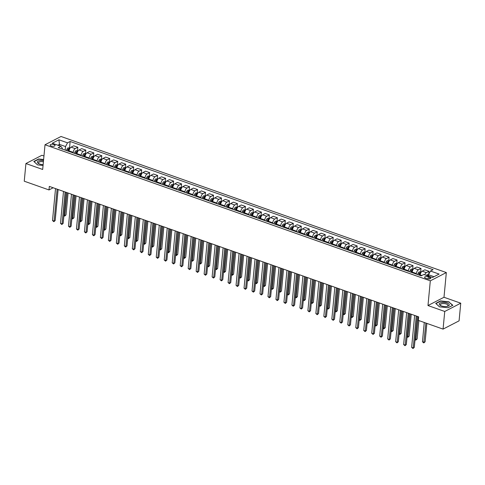 <?xml version="1.0" encoding="UTF-8"?>
<svg xmlns="http://www.w3.org/2000/svg" width="485" height="485" viewBox="0 0 485 485"><rect width="100%" height="100%" fill="white"/><g stroke="black" fill="none" stroke-linecap="round" stroke-linejoin="round"><path stroke-width="0.73" d="M51.204 146.003A2.48 0.994 5.4 0 0 53.702 146.264A2.48 0.994 5.4 0 0 55.054 145.518A2.48 0.994 5.4 0 0 53.974 144.566A2.48 0.994 5.4 0 0 51.471 144.306A2.48 0.994 5.4 0 0 50.119 145.051A2.48 0.994 5.4 0 0 51.204 146.003M43.953 155.982L41.934 155.273L25.917 163.548L24.25 181.202L48.991 189.938L53.18 187.768M446.327 272.558L61.025 136.479L45.014 144.754L430.31 280.833L446.327 272.558L443.993 297.269L427.976 305.544L444.739 311.467L460.75 303.186L443.993 297.269M460.75 303.186L459.083 320.84L443.066 329.115L444.739 311.467M443.066 329.115L418.331 320.379L418.664 316.85L49.324 186.404L48.991 189.938M429.716 277.311L428.31 276.814A2.401 0.964 5.4 0 0 425.891 276.559A2.401 0.964 5.4 0 0 424.581 277.281A2.401 0.964 5.4 0 0 425.63 278.202L427.03 278.699A2.401 0.964 5.4 0 0 429.455 278.954A2.401 0.964 5.4 0 0 430.765 278.232A2.401 0.964 5.4 0 0 429.716 277.311L429.564 278.936M434.014 276.699L428.479 274.746L430.48 271.03L433.099 269.672L70.143 141.487L69.555 147.713M430.48 271.03L439.101 274.073L432.432 277.517L423.817 274.474L421.198 275.826L58.242 147.64L60.861 146.288L52.241 143.245L58.909 139.795L67.524 142.839L70.143 141.487M25.917 163.548L42.68 169.465L45.014 144.754M427.976 305.544L430.31 280.833M60.861 146.288L62.322 148.216L62.244 149.053M59.334 145.749L59.461 144.415L57.885 145.233M428.358 276.074L428.479 274.746M420.168 275.462L420.222 274.892A3.098 1.503 -70.5 0 1 422.217 271.176L424.836 269.818L428.989 271.285L428.698 274.34M416.336 274.11L416.391 273.54A3.098 1.503 -70.5 0 1 418.391 269.824L421.004 268.466L420.701 271.727M412.189 272.643L412.238 272.073A3.098 1.503 -70.5 0 1 414.238 268.357L416.857 267.005L421.004 268.466M408.358 271.291L408.412 270.721A3.098 1.503 -70.5 0 1 410.407 267.005L413.026 265.647L412.717 268.908M404.205 269.824L404.26 269.254A3.098 1.503 -70.5 0 1 406.26 265.537L408.879 264.186L413.026 265.647M400.374 268.472L400.428 267.902A3.098 1.503 -70.5 0 1 402.429 264.186L405.048 262.828L404.739 266.089M396.227 267.005L396.281 266.435A3.098 1.503 -70.5 0 1 398.276 262.718L400.895 261.366L405.048 262.828M392.395 265.653L392.45 265.083A3.098 1.503 -70.5 0 1 394.444 261.366L397.063 260.015L396.754 263.27M388.242 264.192L388.297 263.622A3.098 1.503 -70.5 0 1 390.298 259.899L392.917 258.547L397.063 260.015M384.417 262.834L384.466 262.264A3.098 1.503 -70.5 0 1 386.466 258.547L389.085 257.195L388.776 260.451M380.264 261.373L380.319 260.803A3.098 1.503 -70.5 0 1 382.313 257.08L384.932 255.728L389.085 257.195M376.433 260.021L376.487 259.445A3.098 1.503 -70.5 0 1 378.488 255.728L381.107 254.376L380.798 257.632M372.286 258.553L372.341 257.984A3.098 1.503 -70.5 0 1 374.335 254.261L376.954 252.909L381.107 254.376M368.454 257.202L368.509 256.632A3.098 1.503 -70.5 0 1 370.504 252.909L373.123 251.557L372.813 254.813M364.302 255.734L364.356 255.165A3.098 1.503 -70.5 0 1 366.357 251.442L368.976 250.09L373.123 251.557M360.47 254.382L360.525 253.813A3.098 1.503 -70.5 0 1 362.525 250.09L365.144 248.738L364.835 252M356.323 252.915L356.378 252.345A3.098 1.503 -70.5 0 1 358.373 248.623L360.992 247.271L365.144 248.738M352.492 251.563L352.546 250.994A3.098 1.503 -70.5 0 1 354.547 247.271L357.16 245.919L356.857 249.181M348.345 250.096L348.394 249.526A3.098 1.503 -70.5 0 1 350.394 245.81L353.013 244.452L357.16 245.919M344.514 248.744L344.568 248.174A3.098 1.503 -70.5 0 1 346.563 244.452L349.182 243.1L348.873 246.362M340.361 247.277L340.415 246.707A3.098 1.503 -70.5 0 1 342.416 242.991L345.035 241.633L349.182 243.1M336.529 245.925L336.584 245.355A3.098 1.503 -70.5 0 1 338.585 241.633L341.204 240.281L340.894 243.543M332.383 244.458L332.437 243.888A3.098 1.503 -70.5 0 1 334.432 240.172L337.051 238.814L341.204 240.281M328.551 243.106L328.606 242.536A3.098 1.503 -70.5 0 1 330.6 238.82L333.219 237.462L332.91 240.724M324.398 241.639L324.453 241.069A3.098 1.503 -70.5 0 1 326.453 237.353L329.072 236.001L333.219 237.462M320.573 240.287L320.621 239.717A3.098 1.503 -70.5 0 1 322.622 236.001L325.241 234.643L324.932 237.905M316.42 238.82L316.475 238.25A3.098 1.503 -70.5 0 1 318.469 234.534L321.088 233.182L325.241 234.643M312.589 237.468L312.643 236.898A3.098 1.503 -70.5 0 1 314.644 233.182L317.263 231.824L316.954 235.086M308.442 236.001L308.496 235.431A3.098 1.503 -70.5 0 1 310.491 231.715L313.11 230.363L317.263 231.824M304.61 234.649L304.665 234.079A3.098 1.503 -70.5 0 1 306.659 230.363L309.278 229.011L308.969 232.266M300.457 233.188L300.512 232.618A3.098 1.503 -70.5 0 1 302.513 228.896L305.132 227.544L309.278 229.011M296.626 231.83L296.681 231.26A3.098 1.503 -70.5 0 1 298.681 227.544L301.3 226.192L300.991 229.447M292.479 230.369L292.534 229.799A3.098 1.503 -70.5 0 1 294.528 226.077L297.147 224.725L301.3 226.192M288.648 229.011L288.702 228.441A3.098 1.503 -70.5 0 1 290.703 224.725L293.316 223.373L293.013 226.628M284.501 227.55L284.549 226.98A3.098 1.503 -70.5 0 1 286.55 223.258L289.169 221.906L293.316 223.373M280.669 226.198L280.724 225.628A3.098 1.503 -70.5 0 1 282.719 221.906L285.338 220.554L285.028 223.809M276.517 224.731L276.571 224.161A3.098 1.503 -70.5 0 1 278.572 220.439L281.191 219.087L285.338 220.554M272.685 223.379L272.74 222.809A3.098 1.503 -70.5 0 1 274.74 219.087L277.359 217.735L277.05 220.99M268.538 221.912L268.593 221.342A3.098 1.503 -70.5 0 1 270.588 217.619L273.207 216.268L277.359 217.735M264.707 220.56L264.762 219.99A3.098 1.503 -70.5 0 1 266.756 216.268L269.375 214.916L269.066 218.177M260.554 219.093L260.609 218.523A3.098 1.503 -70.5 0 1 262.609 214.8L265.228 213.448L269.375 214.916M256.729 217.741L256.777 217.171A3.098 1.503 -70.5 0 1 258.778 213.448L261.397 212.097L261.088 215.358M252.576 216.274L252.63 215.704A3.098 1.503 -70.5 0 1 254.625 211.987L257.244 210.629L261.397 212.097M248.744 214.922L248.799 214.352A3.098 1.503 -70.5 0 1 250.8 210.629L253.419 209.277L253.109 212.539M244.598 213.455L244.652 212.885A3.098 1.503 -70.5 0 1 246.647 209.168L249.266 207.81L253.419 209.277M240.766 212.103L240.821 211.533A3.098 1.503 -70.5 0 1 242.815 207.81L245.434 206.458L245.125 209.72M236.613 210.635L236.668 210.066A3.098 1.503 -70.5 0 1 238.668 206.349L241.287 204.991L245.434 206.458M232.782 209.284L232.836 208.714A3.098 1.503 -70.5 0 1 234.837 204.997L237.456 203.639L237.147 206.901M228.635 207.816L228.69 207.247A3.098 1.503 -70.5 0 1 230.684 203.53L233.303 202.178L237.456 203.639M224.804 206.464L224.858 205.895A3.098 1.503 -70.5 0 1 226.859 202.178L229.472 200.82L229.169 204.082M220.657 204.997L220.705 204.427A3.098 1.503 -70.5 0 1 222.706 200.711L225.325 199.359L229.472 200.82M216.825 203.645L216.88 203.076A3.098 1.503 -70.5 0 1 218.874 199.359L221.493 198.001L221.184 201.263M212.672 202.178L212.727 201.608A3.098 1.503 -70.5 0 1 214.728 197.892L217.347 196.54L221.493 198.001M208.841 200.826L208.896 200.256A3.098 1.503 -70.5 0 1 210.896 196.54L213.515 195.188L213.206 198.444M204.694 199.365L204.749 198.795A3.098 1.503 -70.5 0 1 206.743 195.073L209.362 193.721L213.515 195.188M200.863 198.007L200.917 197.437A3.098 1.503 -70.5 0 1 202.912 193.721L205.531 192.369L205.222 195.625M196.71 196.546L196.764 195.976A3.098 1.503 -70.5 0 1 198.765 192.254L201.384 190.902L205.531 192.369M192.885 195.188L192.933 194.618A3.098 1.503 -70.5 0 1 194.934 190.902L197.553 189.55L197.243 192.806M188.732 193.727L188.786 193.157A3.098 1.503 -70.5 0 1 190.781 189.435L193.4 188.083L197.553 189.55M184.9 192.375L184.955 191.805A3.098 1.503 -70.5 0 1 186.955 188.083L189.574 186.731L189.265 189.987M180.753 190.908L180.808 190.338A3.098 1.503 -70.5 0 1 182.803 186.616L185.422 185.264L189.574 186.731M176.922 189.556L176.976 188.986A3.098 1.503 -70.5 0 1 178.971 185.264L181.59 183.912L181.281 187.174M172.769 188.089L172.824 187.519A3.098 1.503 -70.5 0 1 174.824 183.797L177.443 182.445L181.59 183.912M168.938 186.737L168.992 186.167A3.098 1.503 -70.5 0 1 170.993 182.445L173.612 181.093L173.303 184.355M164.791 185.27L164.845 184.7A3.098 1.503 -70.5 0 1 166.84 180.984L169.459 179.626L173.612 181.093M160.959 183.918L161.014 183.348A3.098 1.503 -70.5 0 1 163.015 179.626L165.627 178.274L165.324 181.535M156.813 182.451L156.861 181.881A3.098 1.503 -70.5 0 1 158.862 178.165L161.481 176.807L165.627 178.274M152.981 181.099L153.036 180.529A3.098 1.503 -70.5 0 1 155.03 176.807L157.649 175.455L157.34 178.716M148.828 179.632L148.883 179.062A3.098 1.503 -70.5 0 1 150.883 175.346L153.502 173.988L157.649 175.455M144.997 178.28L145.051 177.71A3.098 1.503 -70.5 0 1 147.052 173.994L149.671 172.636L149.362 175.897M140.85 176.813L140.905 176.243A3.098 1.503 -70.5 0 1 142.899 172.527L145.518 171.169L149.671 172.636M137.019 175.461L137.073 174.891A3.098 1.503 -70.5 0 1 139.068 171.175L141.687 169.817L141.377 173.078M132.866 173.994L132.92 173.424A3.098 1.503 -70.5 0 1 134.921 169.708L137.54 168.356L141.687 169.817M129.04 172.642L129.089 172.072A3.098 1.503 -70.5 0 1 131.089 168.356L133.708 166.998L133.399 170.259M124.887 171.175L124.942 170.605A3.098 1.503 -70.5 0 1 126.943 166.888L129.556 165.537L133.708 166.998M121.056 169.823L121.111 169.253A3.098 1.503 -70.5 0 1 123.111 165.537L125.73 164.185L125.421 167.44M116.909 168.362L116.964 167.786A3.098 1.503 -70.5 0 1 118.958 164.069L121.577 162.717L125.73 164.185M113.078 167.004L113.132 166.434A3.098 1.503 -70.5 0 1 115.127 162.717L117.746 161.366L117.437 164.621M108.925 165.543L108.979 164.973A3.098 1.503 -70.5 0 1 110.98 161.25L113.599 159.898L117.746 161.366M105.093 164.185L105.148 163.615A3.098 1.503 -70.5 0 1 107.149 159.898L109.768 158.546L109.458 161.802M100.947 162.724L101.001 162.154A3.098 1.503 -70.5 0 1 102.996 158.431L105.615 157.079L109.768 158.546M97.115 161.372L97.17 160.802A3.098 1.503 -70.5 0 1 99.17 157.079L101.783 155.727L101.48 158.983M92.968 159.904L93.017 159.335A3.098 1.503 -70.5 0 1 95.018 155.612L97.637 154.26L101.783 155.727M89.137 158.553L89.191 157.983A3.098 1.503 -70.5 0 1 91.186 154.26L93.805 152.908L93.496 156.164M84.984 157.085L85.039 156.516A3.098 1.503 -70.5 0 1 87.039 152.793L89.658 151.441L93.805 152.908M81.153 155.733L81.207 155.164A3.098 1.503 -70.5 0 1 83.208 151.441L85.827 150.089L85.518 153.351M77.006 154.266L77.06 153.696A3.098 1.503 -70.5 0 1 79.055 149.974L81.674 148.622L85.827 150.089M73.174 152.914L73.229 152.345A3.098 1.503 -70.5 0 1 75.223 148.622L77.843 147.27L77.533 150.532M69.022 151.447L69.076 150.877A3.098 1.503 -70.5 0 1 71.077 147.161L73.696 145.803L77.843 147.27M65.196 150.095L65.53 146.561L59.461 144.415L58.909 139.795M424.745 274.801A3.098 1.503 -70.5 0 1 426.37 272.643L428.989 271.285M67.524 142.839L65.53 146.561M449.104 301.846L440.532 300.918L435.712 303.41L439.458 306.829L448.031 307.763L452.857 305.265L449.074 302.185M43.62 159.516L38.636 158.977L33.811 161.469L37.563 164.888L43.056 165.488M440.501 301.233L440.532 300.918M38.606 159.292L38.636 158.977M416.245 315.996L413.226 347.939L411.632 347.375L414.651 315.432M417.239 316.347L414.305 347.381L412.984 348.521L411.632 347.375M414.305 347.381L412.984 348.521M428.601 274.528L427.115 274.746A2.049 0.994 109.5 0 0 426.454 275.407M424.272 322.476L422.447 341.786L424.048 342.349L425.127 341.786L426.867 323.392M428.764 275.698L427.994 275.431A2.049 0.994 109.5 0 0 427.667 275.832M425.127 341.786L423.805 342.931L425.872 323.04M423.805 342.931L422.447 341.786M408.267 313.177L405.242 345.12L403.647 344.556L406.666 312.613M409.261 313.528L406.327 344.562L405.005 345.702L403.647 344.556M406.327 344.562L405.005 345.702M400.283 310.358L397.263 342.307L395.669 341.743L398.688 309.794M401.277 310.709L398.349 341.743L397.021 342.883L395.669 341.743M398.349 341.743L397.021 342.883M392.304 307.538L389.285 339.488L387.685 338.924L390.704 306.975M393.299 307.89L390.364 338.924L389.043 340.064L387.685 338.924M390.364 338.924L389.043 340.064M421.35 271.958L419.137 271.927A2.049 0.994 109.5 0 0 418.118 273.255L417.585 274.552M415.081 339.185L416.063 339.53L417.149 338.973L418.882 320.573M419.567 275.25L420.101 273.958A2.049 0.994 -70.5 0 1 420.78 272.885L420.016 272.612A2.049 0.994 109.5 0 0 419.331 273.685L418.797 274.983M419.264 275.147L419.755 273.946A1.043 0.509 -70.5 0 1 419.919 273.625L420.016 272.612M417.149 338.973L415.821 340.112L418.222 316.693M415.821 340.112L415.033 339.688M413.372 269.139L411.159 269.108A2.049 0.994 109.5 0 0 410.14 270.436L409.607 271.733M407.103 336.366L408.085 336.711L409.164 336.154L411.238 314.225M411.583 272.431L412.117 271.139A2.049 0.994 -70.5 0 1 412.802 270.066L412.038 269.793A2.049 0.994 109.5 0 0 411.353 270.866L410.819 272.164M411.28 272.327L411.777 271.127A1.043 0.509 -70.5 0 1 411.941 270.812L412.038 269.793M409.164 336.154L407.843 337.293L410.243 313.874M407.843 337.293L407.054 336.875M405.387 266.32L403.174 266.289A2.049 0.994 109.5 0 0 402.156 267.623L401.628 268.914M399.119 333.547L400.101 333.892L401.186 333.334L403.259 311.406M403.605 269.611L404.138 268.32A2.049 0.994 -70.5 0 1 404.823 267.247L404.053 266.974A2.049 0.994 109.5 0 0 403.368 268.047L402.841 269.345M403.302 269.508L403.793 268.308A1.043 0.509 -70.5 0 1 403.963 267.993L404.053 266.974M401.186 333.334L399.864 334.474L402.259 311.055M399.864 334.474L399.07 334.056M384.32 304.719L381.301 336.669L379.707 336.105L382.726 304.156M385.32 305.071L382.386 336.105L381.064 337.251L379.707 336.105M382.386 336.105L381.064 337.251M397.409 263.5L395.196 263.47A2.049 0.994 109.5 0 0 394.178 264.804L393.644 266.095M391.14 330.728L392.122 331.073L393.208 330.515L395.275 308.587M395.627 266.792L396.154 265.501A2.049 0.994 -70.5 0 1 396.839 264.428L396.075 264.155A2.049 0.994 109.5 0 0 395.39 265.228L394.857 266.526M395.324 266.689L395.815 265.489A1.043 0.509 -70.5 0 1 395.978 265.174L396.075 264.155M393.208 330.515L391.88 331.655L394.281 308.236M391.88 331.655L391.092 331.237M439.271 303.937A5.032 2.019 5.4 0 0 440.859 305.695A5.032 2.019 5.4 0 0 447.388 306.314A5.032 2.019 5.4 0 0 449.274 305.023A5.032 2.019 5.4 0 0 444.63 302.488A5.032 2.019 5.4 0 0 439.271 303.937M446.934 306.405A3.807 1.528 5.4 0 0 447.995 305.532A3.807 1.528 5.4 0 0 448.001 305.483A3.807 1.528 5.4 0 0 444.418 303.61A3.807 1.528 5.4 0 0 440.422 304.713A3.807 1.528 5.4 0 0 440.416 304.762A3.807 1.528 5.4 0 0 441.295 305.871M439.537 306.841L435.966 303.58L440.635 301.161L448.94 302.064L452.578 305.38L447.982 307.757M43.511 160.656A5.032 2.019 5.4 0 0 37.945 161.238A5.032 2.019 5.4 0 0 38.964 163.754A5.032 2.019 5.4 0 0 39.558 163.991A5.032 2.019 5.4 0 0 43.135 164.603M43.401 161.796A3.807 1.528 5.4 0 0 38.515 162.821A3.807 1.528 5.4 0 0 39.394 163.93M37.636 164.9L34.065 161.638L38.739 159.219L43.595 159.747M376.342 301.9L373.323 333.85L371.728 333.286L374.747 301.337M377.336 302.252L374.402 333.292L373.08 334.432L371.728 333.286M374.402 333.292L373.08 334.432M368.364 299.081L365.344 331.031L363.744 330.467L366.763 298.517M369.358 299.433L366.424 330.473L365.102 331.613L363.744 330.467M366.424 330.473L365.102 331.613M360.379 296.262L357.36 328.212L355.766 327.648L358.785 295.698M361.38 296.614L358.445 327.654L357.118 328.794L355.766 327.648M358.445 327.654L357.118 328.794M352.401 293.449L349.382 325.393L347.787 324.829L350.807 292.885M353.395 293.801L350.461 324.835L349.139 325.975L347.787 324.829M350.461 324.835L349.139 325.975M344.423 290.63L341.398 322.574L339.803 322.01L342.822 290.066M345.417 290.982L342.483 322.016L341.161 323.155L339.803 322.01M342.483 322.016L341.161 323.155M389.431 260.681L387.212 260.657A2.049 0.994 109.5 0 0 386.199 261.985L385.666 263.276M383.162 327.908L384.144 328.254L385.223 327.696L387.297 305.768M387.642 263.979L388.176 262.682A2.049 0.994 -70.5 0 1 388.861 261.609L388.097 261.336A2.049 0.994 109.5 0 0 387.412 262.409L386.878 263.707M387.339 263.87L387.83 262.67A1.043 0.509 -70.5 0 1 388 262.355L388.097 261.336M385.223 327.696L383.902 328.836L386.303 305.417M383.902 328.836L383.114 328.418M381.446 257.862L379.234 257.838A2.049 0.994 109.5 0 0 378.215 259.166L377.682 260.457M375.178 325.089L376.16 325.435L377.245 324.877L379.318 302.955M379.664 261.16L380.198 259.863A2.049 0.994 -70.5 0 1 380.883 258.79L380.113 258.517A2.049 0.994 109.5 0 0 379.428 259.596L378.9 260.888M379.361 261.051L379.852 259.851A1.043 0.509 -70.5 0 1 380.016 259.536L380.113 258.517M377.245 324.877L375.923 326.017L378.318 302.604M375.923 326.017L375.129 325.599M373.468 255.043L371.255 255.019A2.049 0.994 109.5 0 0 370.237 256.347L369.703 257.638M367.2 322.27L368.182 322.616L369.261 322.058L371.334 300.136M371.686 258.341L372.213 257.044A2.049 0.994 -70.5 0 1 372.898 255.971L372.134 255.698A2.049 0.994 109.5 0 0 371.449 256.777L370.916 258.068M371.377 258.232L371.874 257.038A1.043 0.509 -70.5 0 1 372.037 256.717L372.134 255.698M369.261 322.058L367.939 323.198L370.34 299.785M367.939 323.198L367.151 322.78M365.484 252.224L363.271 252.2A2.049 0.994 109.5 0 0 362.259 253.528L361.725 254.825M359.215 319.451L360.203 319.797L361.283 319.239L363.356 297.317M363.701 255.522L364.235 254.225A2.049 0.994 -70.5 0 1 364.92 253.152L364.15 252.879A2.049 0.994 109.5 0 0 363.471 253.958L362.938 255.249M363.398 255.413L363.889 254.219A1.043 0.509 -70.5 0 1 364.059 253.897L364.15 252.879M361.283 319.239L359.961 320.379L362.362 296.965M359.961 320.379L359.173 319.961M357.506 249.411L355.293 249.381A2.049 0.994 109.5 0 0 354.274 250.709L353.741 252.006M351.237 316.632L352.219 316.978L353.304 316.42L355.372 294.498M355.723 252.703L356.257 251.406A2.049 0.994 -70.5 0 1 356.936 250.333L356.172 250.066A2.049 0.994 109.5 0 0 355.487 251.139L354.953 252.43M355.42 252.594L355.911 251.4A1.043 0.509 -70.5 0 1 356.075 251.078L356.172 250.066M353.304 316.42L351.977 317.56L354.377 294.146M351.977 317.56L351.188 317.142M336.438 287.811L333.419 319.754L331.825 319.191L334.844 287.247M337.433 288.163L334.504 319.197L333.177 320.336L331.825 319.191M334.504 319.197L333.177 320.336M349.527 246.592L347.315 246.562A2.049 0.994 109.5 0 0 346.296 247.89L345.763 249.187M343.259 313.813L344.241 314.165L345.32 313.601L347.393 291.679M347.739 249.884L348.272 248.587A2.049 0.994 -70.5 0 1 348.957 247.514L348.194 247.247A2.049 0.994 109.5 0 0 347.509 248.32L346.975 249.611M347.436 249.775L347.933 248.581A1.043 0.509 -70.5 0 1 348.097 248.259L348.194 247.247M345.32 313.601L343.998 314.741L346.399 291.327M343.998 314.741L343.21 314.322M328.46 284.992L325.441 316.935L323.841 316.372L326.86 284.428M329.454 285.344L326.52 316.378L325.199 317.517L323.841 316.372M326.52 316.378L325.199 317.517M341.543 243.773L339.33 243.743A2.049 0.994 109.5 0 0 338.312 245.07L337.784 246.368M335.274 310.994L336.257 311.346L337.342 310.782L339.415 288.86M339.761 247.065L340.294 245.774A2.049 0.994 -70.5 0 1 340.979 244.695L340.209 244.428A2.049 0.994 109.5 0 0 339.524 245.501L338.997 246.792M339.458 246.956L339.949 245.762A1.043 0.509 -70.5 0 1 340.118 245.44L340.209 244.428M337.342 310.782L336.02 311.922L338.415 288.508M336.02 311.922L335.226 311.503M320.476 282.173L317.457 314.116L315.862 313.553L318.881 281.609M321.476 282.525L318.542 313.559L317.22 314.698L315.862 313.553M318.542 313.559L317.22 314.698M333.565 240.954L331.352 240.924A2.049 0.994 109.5 0 0 330.333 242.251L329.8 243.549M327.296 308.181L328.278 308.527L329.363 307.963L331.431 286.041M331.782 244.246L332.31 242.955A2.049 0.994 -70.5 0 1 332.995 241.876L332.231 241.609A2.049 0.994 109.5 0 0 331.546 242.682L331.012 243.979M331.479 244.143L331.97 242.943A1.043 0.509 -70.5 0 1 332.134 242.621L332.231 241.609M329.363 307.963L328.036 309.109L330.437 285.689M328.036 309.109L327.248 308.684M312.498 279.354L309.478 311.303L307.884 310.739L310.903 278.79M313.492 279.706L310.558 310.739L309.236 311.879L307.884 310.739M310.558 310.739L309.236 311.879M325.587 238.135L323.368 238.105A2.049 0.994 109.5 0 0 322.355 239.432L321.822 240.73M319.318 305.362L320.3 305.708L321.379 305.15L323.453 283.222M323.798 241.427L324.332 240.136A2.049 0.994 -70.5 0 1 325.017 239.063L324.253 238.79A2.049 0.994 109.5 0 0 323.568 239.863L323.034 241.16M323.495 241.324L323.986 240.123A1.043 0.509 -70.5 0 1 324.156 239.808L324.253 238.79M321.379 305.15L320.058 306.29L322.458 282.87M320.058 306.29L319.269 305.865M304.519 276.535L301.5 308.484L299.9 307.92L302.919 275.971M305.514 276.887L302.579 307.92L301.258 309.06L299.9 307.92M302.579 307.92L301.258 309.06M317.602 235.316L315.389 235.286A2.049 0.994 109.5 0 0 314.371 236.619L313.837 237.911M311.334 302.543L312.316 302.889L313.401 302.331L315.474 280.403M315.82 238.608L316.353 237.317A2.049 0.994 -70.5 0 1 317.038 236.243L316.268 235.971A2.049 0.994 109.5 0 0 315.583 237.044L315.056 238.341M315.517 238.505L316.008 237.304A1.043 0.509 -70.5 0 1 316.171 236.989L316.268 235.971M313.401 302.331L312.079 303.471L314.474 280.051M312.079 303.471L311.285 303.052M296.535 273.716L293.516 305.665L291.921 305.101L294.941 273.152M297.535 274.067L294.601 305.101L293.273 306.241L291.921 305.101M294.601 305.101L293.273 306.241M309.624 232.497L307.411 232.467A2.049 0.994 109.5 0 0 306.393 233.8L305.859 235.092M303.355 299.724L304.337 300.069L305.417 299.512L307.49 277.584M307.842 235.789L308.369 234.498A2.049 0.994 -70.5 0 1 309.054 233.424L308.29 233.152A2.049 0.994 109.5 0 0 307.605 234.225L307.072 235.522M307.532 235.686L308.03 234.485A1.043 0.509 -70.5 0 1 308.193 234.17L308.29 233.152M305.417 299.512L304.095 300.651L306.496 277.232M304.095 300.651L303.307 300.233M288.557 270.897L285.538 302.846L283.943 302.282L286.962 270.333M289.551 271.248L286.617 302.282L285.295 303.428L283.943 302.282M286.617 302.282L285.295 303.428M280.579 268.078L277.553 300.027L275.959 299.463L278.978 267.514M281.573 268.429L278.639 299.469L277.317 300.609L275.959 299.463M278.639 299.469L277.317 300.609M272.594 265.259L269.575 297.208L267.981 296.644L271 264.695M273.588 265.61L270.66 296.65L269.333 297.79L267.981 296.644M270.66 296.65L269.333 297.79M264.616 262.44L261.597 294.389L259.996 293.825L263.015 261.882M265.61 262.797L262.676 293.831L261.354 294.971L259.996 293.825M262.676 293.831L261.354 294.971M256.632 259.627L253.613 291.57L252.018 291.006L255.037 259.063M257.632 259.978L254.698 291.012L253.376 292.152L252.018 291.006M254.698 291.012L253.376 292.152M248.653 256.808L245.634 288.751L244.04 288.187L247.059 256.244M249.648 257.159L246.713 288.193L245.392 289.333L244.04 288.187M246.713 288.193L245.392 289.333M240.675 253.988L237.656 285.932L236.056 285.368L239.075 253.425M241.669 254.34L238.735 285.374L237.414 286.514L236.056 285.368M238.735 285.374L237.414 286.514M232.691 251.169L229.672 283.113L228.077 282.549L231.096 250.606M233.691 251.521L230.757 282.555L229.429 283.695L228.077 282.549M230.757 282.555L229.429 283.695M224.713 248.35L221.694 280.294L220.099 279.73L223.118 247.786M225.707 248.702L222.773 279.736L221.451 280.876L220.099 279.73M222.773 279.736L221.451 280.876M216.734 245.531L213.709 277.481L212.115 276.917L215.134 244.967M217.729 245.883L214.794 276.917L213.473 278.057L212.115 276.917M214.794 276.917L213.473 278.057M208.75 242.712L205.731 274.662L204.137 274.098L207.156 242.148M209.744 243.064L206.816 274.098L205.488 275.237L204.137 274.098M206.816 274.098L205.488 275.237M200.772 239.893L197.753 271.842L196.152 271.279L199.177 239.329M201.766 240.245L198.832 271.279L197.51 272.424L196.152 271.279M198.832 271.279L197.51 272.424M192.787 237.074L189.768 269.023L188.174 268.46L191.193 236.51M193.788 237.426L190.854 268.466L189.532 269.605L188.174 268.46M190.854 268.466L189.532 269.605M184.809 234.255L181.79 266.204L180.196 265.641L183.215 233.691M185.803 234.607L182.869 265.647L181.548 266.786L180.196 265.641M182.869 265.647L181.548 266.786M176.831 231.436L173.812 263.385L172.211 262.821L175.231 230.872M177.825 231.788L174.891 262.828L173.569 263.967L172.211 262.821M174.891 262.828L173.569 263.967M168.847 228.623L165.828 260.566L164.233 260.002L167.252 228.059M169.847 228.975L166.913 260.008L165.585 261.148L164.233 260.002M166.913 260.008L165.585 261.148M160.868 225.804L157.849 257.747L156.255 257.183L159.274 225.24M161.863 226.155L158.928 257.189L157.607 258.329L156.255 257.183M158.928 257.189L157.607 258.329M152.89 222.985L149.865 254.928L148.271 254.364L151.29 222.421M153.884 223.336L150.95 254.37L149.629 255.51L148.271 254.364M150.95 254.37L149.629 255.51M144.906 220.166L141.887 252.109L140.292 251.545L143.311 219.602M145.9 220.517L142.972 251.551L141.644 252.691L140.292 251.545M142.972 251.551L141.644 252.691M136.928 217.347L133.908 249.29L132.308 248.726L135.333 216.783M137.922 217.698L134.988 248.732L133.666 249.872L132.308 248.726M134.988 248.732L133.666 249.872M128.943 214.528L125.924 246.471L124.33 245.913L127.349 213.964M129.944 214.879L127.009 245.913L125.688 247.053L124.33 245.913M127.009 245.913L125.688 247.053M120.965 211.709L117.946 243.658L116.351 243.094L119.371 211.145M121.959 212.06L119.025 243.094L117.703 244.234L116.351 243.094M119.025 243.094L117.703 244.234M112.987 208.889L109.968 240.839L108.367 240.275L111.386 208.326M113.981 209.241L111.047 240.275L109.725 241.415L108.367 240.275M111.047 240.275L109.725 241.415M105.002 206.07L101.983 238.02L100.389 237.456L103.408 205.507M106.003 206.422L103.069 237.456L101.741 238.602L100.389 237.456M103.069 237.456L101.741 238.602M97.024 203.251L94.005 235.201L92.411 234.637L95.43 202.688M98.019 203.603L95.084 234.643L93.763 235.783L92.411 234.637M95.084 234.643L93.763 235.783M89.046 200.432L86.021 232.382L84.426 231.818L87.445 199.868M90.04 200.784L87.106 231.824L85.784 232.964L84.426 231.818M87.106 231.824L85.784 232.964M301.64 229.678L299.427 229.647A2.049 0.994 109.5 0 0 298.414 230.981L297.881 232.273M295.371 296.905L296.359 297.25L297.438 296.693L299.512 274.765M299.857 232.976L300.391 231.678A2.049 0.994 -70.5 0 1 301.076 230.605L300.306 230.333A2.049 0.994 109.5 0 0 299.627 231.406L299.093 232.703M299.554 232.867L300.045 231.666A1.043 0.509 -70.5 0 1 300.215 231.351L300.306 230.333M297.438 296.693L296.117 297.832L298.517 274.413M296.117 297.832L295.329 297.414M293.661 226.859L291.449 226.834A2.049 0.994 109.5 0 0 290.43 228.162L289.897 229.453M287.393 294.086L288.375 294.431L289.46 293.874L291.527 271.946M291.879 230.157L292.413 228.859A2.049 0.994 -70.5 0 1 293.092 227.786L292.328 227.513A2.049 0.994 109.5 0 0 291.643 228.587L291.109 229.884M291.576 230.048L292.067 228.847A1.043 0.509 -70.5 0 1 292.231 228.532L292.328 227.513M289.46 293.874L288.132 295.013L290.533 271.594M288.132 295.013L287.344 294.595M285.683 224.04L283.47 224.015A2.049 0.994 109.5 0 0 282.452 225.343L281.918 226.634M279.415 291.267L280.397 291.612L281.476 291.055L283.549 269.133M283.895 227.338L284.428 226.04A2.049 0.994 -70.5 0 1 285.113 224.967L284.349 224.694A2.049 0.994 109.5 0 0 283.664 225.774L283.131 227.065M283.592 227.229L284.089 226.028A1.043 0.509 -70.5 0 1 284.252 225.713L284.349 224.694M281.476 291.055L280.154 292.194L282.555 268.781M280.154 292.194L279.366 291.776M277.699 221.221L275.486 221.196A2.049 0.994 109.5 0 0 274.468 222.524L273.94 223.815M271.43 288.448L272.412 288.793L273.498 288.236L275.571 266.313M275.916 224.519L276.45 223.221A2.049 0.994 -70.5 0 1 277.135 222.148L276.365 221.875A2.049 0.994 109.5 0 0 275.68 222.954L275.153 224.246M275.613 224.41L276.104 223.215A1.043 0.509 -70.5 0 1 276.274 222.894L276.365 221.875M273.498 288.236L272.176 289.375L274.571 265.962M272.176 289.375L271.382 288.957M269.721 218.408L267.508 218.377A2.049 0.994 109.5 0 0 266.489 219.705L265.956 221.002M263.452 285.629L264.434 285.974L265.519 285.416L267.587 263.494M267.938 221.7L268.466 220.402A2.049 0.994 -70.5 0 1 269.151 219.329L268.387 219.062A2.049 0.994 109.5 0 0 267.702 220.135L267.168 221.427M267.635 221.59L268.126 220.396A1.043 0.509 -70.5 0 1 268.29 220.075L268.387 219.062M265.519 285.416L264.192 286.556L266.592 263.143M264.192 286.556L263.404 286.138M261.742 215.589L259.523 215.558A2.049 0.994 109.5 0 0 258.511 216.886L257.978 218.183M255.474 282.81L256.456 283.161L257.535 282.597L259.608 260.675M259.954 218.88L260.487 217.583A2.049 0.994 -70.5 0 1 261.173 216.51L260.409 216.243A2.049 0.994 109.5 0 0 259.724 217.316L259.19 218.608M259.651 218.771L260.142 217.577A1.043 0.509 -70.5 0 1 260.312 217.256L260.409 216.243M257.535 282.597L256.213 283.737L258.614 260.324M256.213 283.737L255.425 283.319M253.758 212.769L251.545 212.739A2.049 0.994 109.5 0 0 250.527 214.067L249.993 215.364M247.489 279.99L248.472 280.342L249.557 279.778L251.63 257.856M251.976 216.061L252.509 214.77A2.049 0.994 -70.5 0 1 253.194 213.691L252.424 213.424A2.049 0.994 109.5 0 0 251.739 214.497L251.212 215.789M251.673 215.952L252.164 214.758A1.043 0.509 -70.5 0 1 252.327 214.437L252.424 213.424M249.557 279.778L248.235 280.918L250.63 257.505M248.235 280.918L247.441 280.5M245.78 209.95L243.567 209.92A2.049 0.994 109.5 0 0 242.548 211.248L242.015 212.545M239.511 277.171L240.493 277.523L241.572 276.959L243.646 255.037M243.997 213.242L244.525 211.951A2.049 0.994 -70.5 0 1 245.21 210.872L244.446 210.605A2.049 0.994 109.5 0 0 243.761 211.678L243.227 212.97M243.688 213.133L244.185 211.939A1.043 0.509 -70.5 0 1 244.349 211.618L244.446 210.605M241.572 276.959L240.251 278.105L242.652 254.686M240.251 278.105L239.463 277.681M237.795 207.131L235.583 207.101A2.049 0.994 109.5 0 0 234.57 208.429L234.037 209.726M231.527 274.358L232.515 274.704L233.594 274.146L235.668 252.218M236.013 210.423L236.547 209.132A2.049 0.994 -70.5 0 1 237.232 208.059L236.462 207.786A2.049 0.994 109.5 0 0 235.783 208.859L235.249 210.157M235.71 210.32L236.201 209.12A1.043 0.509 -70.5 0 1 236.371 208.799L236.462 207.786M233.594 274.146L232.273 275.286L234.673 251.867M232.273 275.286L231.484 274.862M229.817 204.312L227.604 204.282A2.049 0.994 109.5 0 0 226.586 205.61L226.052 206.907M223.549 271.539L224.531 271.885L225.616 271.327L227.683 249.399M228.035 207.604L228.568 206.313A2.049 0.994 -70.5 0 1 229.247 205.24L228.483 204.967A2.049 0.994 109.5 0 0 227.798 206.04L227.265 207.337M227.732 207.501L228.223 206.301A1.043 0.509 -70.5 0 1 228.387 205.986L228.483 204.967M225.616 271.327L224.288 272.467L226.689 249.047M224.288 272.467L223.5 272.049M221.839 201.493L219.626 201.463A2.049 0.994 109.5 0 0 218.608 202.797L218.074 204.088M215.57 268.72L216.552 269.066L217.632 268.508L219.705 246.58M220.051 204.785L220.584 203.494A2.049 0.994 -70.5 0 1 221.269 202.421L220.505 202.148A2.049 0.994 109.5 0 0 219.82 203.221L219.287 204.518M219.747 204.682L220.245 203.482A1.043 0.509 -70.5 0 1 220.408 203.166L220.505 202.148M217.632 268.508L216.31 269.648L218.711 246.228M216.31 269.648L215.522 269.23M213.855 198.674L211.642 198.644A2.049 0.994 109.5 0 0 210.623 199.978L210.096 201.269M207.586 265.901L208.568 266.247L209.653 265.689L211.727 243.761M212.072 201.966L212.606 200.675A2.049 0.994 -70.5 0 1 213.291 199.602L212.521 199.329A2.049 0.994 109.5 0 0 211.836 200.402L211.308 201.699M211.769 201.863L212.26 200.663A1.043 0.509 -70.5 0 1 212.43 200.347L212.521 199.329M209.653 265.689L208.332 266.829L210.726 243.409M208.332 266.829L207.538 266.41M205.876 195.855L203.664 195.831A2.049 0.994 109.5 0 0 202.645 197.159L202.112 198.45M199.608 263.082L200.59 263.428L201.675 262.87L203.742 240.942M204.094 199.153L204.621 197.856A2.049 0.994 -70.5 0 1 205.307 196.783L204.543 196.51A2.049 0.994 109.5 0 0 203.858 197.583L203.324 198.88M203.791 199.044L204.282 197.844A1.043 0.509 -70.5 0 1 204.446 197.528L204.543 196.51M201.675 262.87L200.347 264.01L202.748 240.59M200.347 264.01L199.559 263.591M197.898 193.036L195.679 193.012A2.049 0.994 109.5 0 0 194.667 194.339L194.133 195.631M191.63 260.263L192.612 260.609L193.691 260.051L195.764 238.129M196.11 196.334L196.643 195.037A2.049 0.994 -70.5 0 1 197.328 193.964L196.564 193.691A2.049 0.994 109.5 0 0 195.879 194.764L195.346 196.061M195.807 196.225L196.298 195.025A1.043 0.509 -70.5 0 1 196.467 194.709L196.564 193.691M193.691 260.051L192.369 261.191L194.77 237.777M192.369 261.191L191.581 260.772M189.914 190.217L187.701 190.193A2.049 0.994 109.5 0 0 186.683 191.52L186.149 192.812M183.645 257.444L184.627 257.79L185.713 257.232L187.786 235.31M188.131 193.515L188.665 192.218A2.049 0.994 -70.5 0 1 189.35 191.145L188.58 190.872A2.049 0.994 109.5 0 0 187.895 191.951L187.368 193.242M187.828 193.406L188.319 192.212A1.043 0.509 -70.5 0 1 188.483 191.89L188.58 190.872M185.713 257.232L184.391 258.372L186.786 234.958M184.391 258.372L183.597 257.953M181.936 187.398L179.723 187.374A2.049 0.994 109.5 0 0 178.704 188.701L178.171 189.999M175.667 254.625L176.649 254.971L177.728 254.413L179.802 232.491M180.153 190.696L180.681 189.399A2.049 0.994 -70.5 0 1 181.366 188.325L180.602 188.053A2.049 0.994 109.5 0 0 179.917 189.132L179.383 190.423M179.844 190.587L180.341 189.392A1.043 0.509 -70.5 0 1 180.505 189.071L180.602 188.053M177.728 254.413L176.407 255.553L178.807 232.139M176.407 255.553L175.618 255.134M173.951 184.585L171.738 184.555A2.049 0.994 109.5 0 0 170.726 185.882L170.193 187.18M167.683 251.806L168.671 252.151L169.75 251.594L171.823 229.672M172.169 187.877L172.702 186.579A2.049 0.994 -70.5 0 1 173.387 185.506L172.618 185.24A2.049 0.994 109.5 0 0 171.939 186.313L171.405 187.604M171.866 187.768L172.357 186.573A1.043 0.509 -70.5 0 1 172.527 186.252L172.618 185.24M169.75 251.594L168.428 252.733L170.829 229.32M168.428 252.733L167.64 252.315M165.973 181.766L163.76 181.736A2.049 0.994 109.5 0 0 162.742 183.063L162.208 184.361M159.704 248.987L160.687 249.338L161.772 248.775L163.845 226.853M164.191 185.058L164.724 183.76A2.049 0.994 -70.5 0 1 165.403 182.687L164.639 182.421A2.049 0.994 109.5 0 0 163.954 183.494L163.421 184.785M163.888 184.949L164.379 183.754A1.043 0.509 -70.5 0 1 164.542 183.433L164.639 182.421M161.772 248.775L160.444 249.914L162.845 226.501M160.444 249.914L159.656 249.496M157.995 178.947L155.782 178.916A2.049 0.994 109.5 0 0 154.763 180.244L154.23 181.542M151.726 246.168L152.708 246.519L153.787 245.956L155.861 224.034M156.206 182.239L156.74 180.947A2.049 0.994 -70.5 0 1 157.425 179.868L156.661 179.602A2.049 0.994 109.5 0 0 155.976 180.675L155.442 181.966M155.903 182.13L156.4 180.935A1.043 0.509 -70.5 0 1 156.564 180.614L156.661 179.602M153.787 245.956L152.466 247.095L154.867 223.682M152.466 247.095L151.678 246.677M150.01 176.128L147.798 176.097A2.049 0.994 109.5 0 0 146.779 177.425L146.252 178.722M143.742 243.355L144.724 243.7L145.809 243.137L147.883 221.215M148.228 179.42L148.762 178.128A2.049 0.994 -70.5 0 1 149.447 177.049L148.677 176.782A2.049 0.994 109.5 0 0 147.992 177.856L147.464 179.153M147.925 179.311L148.416 178.116A1.043 0.509 -70.5 0 1 148.586 177.795L148.677 176.782M145.809 243.137L144.488 244.282L146.882 220.863M144.488 244.282L143.693 243.858M142.032 173.309L139.819 173.278A2.049 0.994 109.5 0 0 138.801 174.606L138.267 175.903M135.764 240.536L136.746 240.881L137.831 240.324L139.898 218.395M140.25 176.601L140.777 175.309A2.049 0.994 -70.5 0 1 141.462 174.236L140.698 173.963A2.049 0.994 109.5 0 0 140.013 175.036L139.48 176.334M139.947 176.498L140.438 175.297A1.043 0.509 -70.5 0 1 140.601 174.976L140.698 173.963M137.831 240.324L136.503 241.463L138.904 218.044M136.503 241.463L135.715 241.039M134.054 170.49L131.835 170.459A2.049 0.994 109.5 0 0 130.823 171.793L130.289 173.084M127.785 237.717L128.767 238.062L129.847 237.504L131.92 215.576M132.266 173.782L132.799 172.49A2.049 0.994 -70.5 0 1 133.484 171.417L132.72 171.144A2.049 0.994 109.5 0 0 132.035 172.217L131.502 173.515M131.962 173.678L132.453 172.478A1.043 0.509 -70.5 0 1 132.623 172.163L132.72 171.144M129.847 237.504L128.525 238.644L130.926 215.225M128.525 238.644L127.737 238.226M126.07 167.671L123.857 167.64A2.049 0.994 109.5 0 0 122.838 168.974L122.305 170.265M119.801 234.898L120.783 235.243L121.868 234.685L123.942 212.757M124.287 170.962L124.821 169.671A2.049 0.994 -70.5 0 1 125.506 168.598L124.736 168.325A2.049 0.994 109.5 0 0 124.051 169.398L123.523 170.696M123.984 170.859L124.475 169.659A1.043 0.509 -70.5 0 1 124.639 169.344L124.736 168.325M121.868 234.685L120.547 235.825L122.941 212.406M120.547 235.825L119.753 235.407M118.091 164.851L115.879 164.821A2.049 0.994 109.5 0 0 114.86 166.155L114.327 167.446M111.823 232.079L112.805 232.424L113.884 231.866L115.957 209.938M116.309 168.149L116.836 166.852A2.049 0.994 -70.5 0 1 117.522 165.779L116.758 165.506A2.049 0.994 109.5 0 0 116.073 166.579L115.539 167.877M116 168.04L116.497 166.84A1.043 0.509 -70.5 0 1 116.661 166.525L116.758 165.506M113.884 231.866L112.562 233.006L114.963 209.587M112.562 233.006L111.774 232.588M110.107 162.032L107.894 162.008A2.049 0.994 109.5 0 0 106.882 163.336L106.348 164.627M103.838 229.26L104.827 229.605L105.906 229.047L107.979 207.119M108.325 165.33L108.858 164.033A2.049 0.994 -70.5 0 1 109.543 162.96L108.773 162.687A2.049 0.994 109.5 0 0 108.094 163.76L107.561 165.058M108.022 165.221L108.513 164.021A1.043 0.509 -70.5 0 1 108.682 163.706L108.773 162.687M105.906 229.047L104.584 230.187L106.985 206.768M104.584 230.187L103.796 229.769M102.129 159.213L99.916 159.189A2.049 0.994 109.5 0 0 98.898 160.517L98.364 161.808M95.86 226.44L96.842 226.786L97.928 226.228L100.001 204.306M100.346 162.511L100.88 161.214A2.049 0.994 -70.5 0 1 101.559 160.141L100.795 159.868A2.049 0.994 109.5 0 0 100.11 160.947L99.577 162.239M100.043 162.402L100.534 161.202A1.043 0.509 -70.5 0 1 100.698 160.887L100.795 159.868M97.928 226.228L96.6 227.368L99.001 203.955M96.6 227.368L95.812 226.95M81.062 197.613L78.043 229.563L76.448 228.999L79.467 197.049M82.056 197.965L79.128 229.005L77.8 230.145L76.448 228.999M79.128 229.005L77.8 230.145M94.151 156.394L91.938 156.37A2.049 0.994 109.5 0 0 90.919 157.698L90.386 158.989M87.882 223.621L88.864 223.967L89.943 223.409L92.017 201.487M92.362 159.692L92.896 158.395A2.049 0.994 -70.5 0 1 93.581 157.322L92.817 157.049A2.049 0.994 109.5 0 0 92.132 158.128L91.598 159.419M92.059 159.583L92.556 158.389A1.043 0.509 -70.5 0 1 92.72 158.068L92.817 157.049M89.943 223.409L88.622 224.549L91.022 201.136M88.622 224.549L87.833 224.131M73.083 194.8L70.064 226.744L68.464 226.18L71.489 194.236M74.078 195.152L71.143 226.186L69.822 227.326L68.464 226.18M71.143 226.186L69.822 227.326M86.166 153.575L83.953 153.551A2.049 0.994 109.5 0 0 82.935 154.879L82.408 156.176M79.898 220.802L80.88 221.148L81.965 220.59L84.038 198.668M84.384 156.873L84.917 155.576A2.049 0.994 -70.5 0 1 85.602 154.503L84.833 154.236A2.049 0.994 109.5 0 0 84.147 155.309L83.62 156.6M84.081 156.764L84.572 155.57A1.043 0.509 -70.5 0 1 84.742 155.248L84.833 154.236M81.965 220.59L80.643 221.73L83.038 198.316M80.643 221.73L79.849 221.312M65.099 191.981L62.08 223.924L60.486 223.361L63.505 191.417M66.099 192.333L63.165 223.367L61.844 224.506L60.486 223.361M63.165 223.367L61.844 224.506M78.188 150.762L75.975 150.732A2.049 0.994 109.5 0 0 74.957 152.06L74.423 153.357M71.919 217.983L72.902 218.335L73.987 217.771L76.054 195.849M76.406 154.054L76.933 152.757A2.049 0.994 -70.5 0 1 77.618 151.684L76.854 151.417A2.049 0.994 109.5 0 0 76.169 152.49L75.636 153.781M76.103 153.945L76.594 152.751A1.043 0.509 -70.5 0 1 76.757 152.429L76.854 151.417M73.987 217.771L72.659 218.911L75.06 195.497M72.659 218.911L71.871 218.492M57.121 189.162L54.102 221.105L52.507 220.542L55.526 188.598M58.115 189.514L55.181 220.548L53.859 221.687L52.507 220.542M55.181 220.548L53.859 221.687M70.21 147.943L67.991 147.913A2.049 0.994 109.5 0 0 66.978 149.241L66.445 150.538M63.941 215.164L64.923 215.516L66.002 214.952L68.076 193.03M68.421 151.235L68.955 149.938A2.049 0.994 -70.5 0 1 69.64 148.865L68.876 148.598A2.049 0.994 109.5 0 0 68.191 149.671L67.657 150.962M68.118 151.126L68.609 149.932A1.043 0.509 -70.5 0 1 68.779 149.61L68.876 148.598M66.002 214.952L64.681 216.092L67.082 192.678M64.681 216.092L63.893 215.673M420.222 274.892L421.871 275.474M412.238 272.073L416.391 273.54M404.26 269.254L408.412 270.721M396.281 266.435L400.428 267.902M388.297 263.622L392.45 265.083M380.319 260.803L384.466 262.264M372.341 257.984L376.487 259.445M364.356 255.165L368.509 256.632M356.378 252.345L360.525 253.813M348.394 249.526L352.546 250.994M340.415 246.707L344.568 248.174M332.437 243.888L336.584 245.355M324.453 241.069L328.606 242.536M316.475 238.25L320.621 239.717M308.496 235.431L312.643 236.898M300.512 232.618L304.665 234.079M292.534 229.799L296.681 231.26M284.549 226.98L288.702 228.441M276.571 224.161L280.724 225.628M268.593 221.342L272.74 222.809M260.609 218.523L264.762 219.99M252.63 215.704L256.777 217.171M244.652 212.885L248.799 214.352M236.668 210.066L240.821 211.533M228.69 207.247L232.836 208.714M220.705 204.427L224.858 205.895M212.727 201.608L216.88 203.076M204.749 198.795L208.896 200.256M196.764 195.976L200.917 197.437M188.786 193.157L192.933 194.618M180.808 190.338L184.955 191.805M172.824 187.519L176.976 188.986M164.845 184.7L168.992 186.167M156.861 181.881L161.014 183.348M148.883 179.062L153.036 180.529M140.905 176.243L145.051 177.71M132.92 173.424L137.073 174.891M124.942 170.605L129.089 172.072M116.964 167.786L121.111 169.253M108.979 164.973L113.132 166.434M101.001 162.154L105.148 163.615M93.017 159.335L97.17 160.802M85.039 156.516L89.191 157.983M77.06 153.696L81.207 155.164M69.076 150.877L73.229 152.345M422.217 271.176L426.37 272.643M414.238 268.357L418.391 269.824M406.26 265.537L410.407 267.005M398.276 262.718L402.429 264.186M390.298 259.899L394.444 261.366M382.313 257.08L386.466 258.547M374.335 254.261L378.488 255.728M366.357 251.442L370.504 252.909M358.373 248.623L362.525 250.09M350.394 245.81L354.547 247.271M342.416 242.991L346.563 244.452M334.432 240.172L338.585 241.633M326.453 237.353L330.6 238.82M318.469 234.534L322.622 236.001M310.491 231.715L314.644 233.182M302.513 228.896L306.659 230.363M294.528 226.077L298.681 227.544M286.55 223.258L290.703 224.725M278.572 220.439L282.719 221.906M270.588 217.619L274.74 219.087M262.609 214.8L266.756 216.268M254.625 211.987L258.778 213.448M246.647 209.168L250.8 210.629M238.668 206.349L242.815 207.81M230.684 203.53L234.837 204.997M222.706 200.711L226.859 202.178M214.728 197.892L218.874 199.359M206.743 195.073L210.896 196.54M198.765 192.254L202.912 193.721M190.781 189.435L194.934 190.902M182.803 186.616L186.955 188.083M174.824 183.797L178.971 185.264M166.84 180.984L170.993 182.445M158.862 178.165L163.015 179.626M150.883 175.346L155.03 176.807M142.899 172.527L147.052 173.994M134.921 169.708L139.068 171.175M126.943 166.888L131.089 168.356M118.958 164.069L123.111 165.537M110.98 161.25L115.127 162.717M102.996 158.431L107.149 159.898M95.018 155.612L99.17 157.079M87.039 152.793L91.186 154.26M79.055 149.974L83.208 151.441M71.077 147.161L75.223 148.622M428.109 278.942L428.31 276.814M428.437 275.195L427.152 274.74M427.952 275.935L427.994 275.431M420.962 272.552L419.173 271.921M419.331 273.685L418.118 273.255M412.978 269.733L411.195 269.102M411.353 270.866L410.14 270.436M404.999 266.914L403.211 266.283M403.368 268.047L402.156 267.623M397.021 264.101L395.233 263.464M395.39 265.228L394.178 264.804M389.037 261.282L387.254 260.651M387.412 262.409L386.199 261.985M381.058 258.463L379.27 257.832M379.428 259.596L378.215 259.166M373.08 255.643L371.292 255.013M371.449 256.777L370.237 256.347M365.096 252.824L363.307 252.194M363.471 253.958L362.259 253.528M357.118 250.005L355.329 249.375M355.487 251.139L354.274 250.709M349.133 247.186L347.351 246.556M347.509 248.32L346.296 247.89M341.155 244.367L339.367 243.737M339.524 245.501L338.312 245.07M333.177 241.548L331.388 240.918M331.546 242.682L330.333 242.251M325.192 238.729L323.41 238.099M323.568 239.863L322.355 239.432M317.214 235.91L315.426 235.28M315.583 237.044L314.371 236.619M309.236 233.097L307.448 232.46M307.605 234.225L306.393 233.8M301.252 230.278L299.463 229.647M299.627 231.406L298.414 230.981M293.273 227.459L291.485 226.828M291.643 228.587L290.43 228.162M285.289 224.64L283.507 224.009M283.664 225.774L282.452 225.343M277.311 221.821L275.522 221.19M275.68 222.954L274.468 222.524M269.333 219.002L267.544 218.371M267.702 220.135L266.489 219.705M261.348 216.183L259.566 215.552M259.724 217.316L258.511 216.886M253.37 213.364L251.582 212.733M251.739 214.497L250.527 214.067M245.392 210.545L243.603 209.914M243.761 211.678L242.548 211.248M237.407 207.725L235.619 207.095M235.783 208.859L234.57 208.429M229.429 204.906L227.641 204.276M227.798 206.04L226.586 205.61M221.445 202.087L219.663 201.457M219.82 203.221L218.608 202.797M213.467 199.274L211.678 198.638M211.836 200.402L210.623 199.978M205.488 196.455L203.7 195.825M203.858 197.583L202.645 197.159M197.504 193.636L195.722 193.006M195.879 194.764L194.667 194.339M189.526 190.817L187.737 190.187M187.895 191.951L186.683 191.52M181.548 187.998L179.759 187.368M179.917 189.132L178.704 188.701M173.563 185.179L171.781 184.549M171.939 186.313L170.726 185.882M165.585 182.36L163.797 181.729M163.954 183.494L162.742 183.063M157.601 179.541L155.818 178.91M155.976 180.675L154.763 180.244M149.623 176.722L147.834 176.091M147.992 177.856L146.779 177.425M141.644 173.903L139.856 173.272M140.013 175.036L138.801 174.606M133.66 171.084L131.878 170.453M132.035 172.217L130.823 171.793M125.682 168.271L123.893 167.634M124.051 169.398L122.838 168.974M117.703 165.452L115.915 164.821M116.073 166.579L114.86 166.155M109.719 162.633L107.937 162.002M108.094 163.76L106.882 163.336M101.741 159.814L99.952 159.183M100.11 160.947L98.898 160.517M93.757 156.994L91.974 156.364M92.132 158.128L90.919 157.698M85.778 154.175L83.99 153.545M84.147 155.309L82.935 154.879M77.8 151.356L76.012 150.726M76.169 152.49L74.957 152.06M69.816 148.537L68.033 147.907M68.191 149.671L66.978 149.241"/></g></svg>
